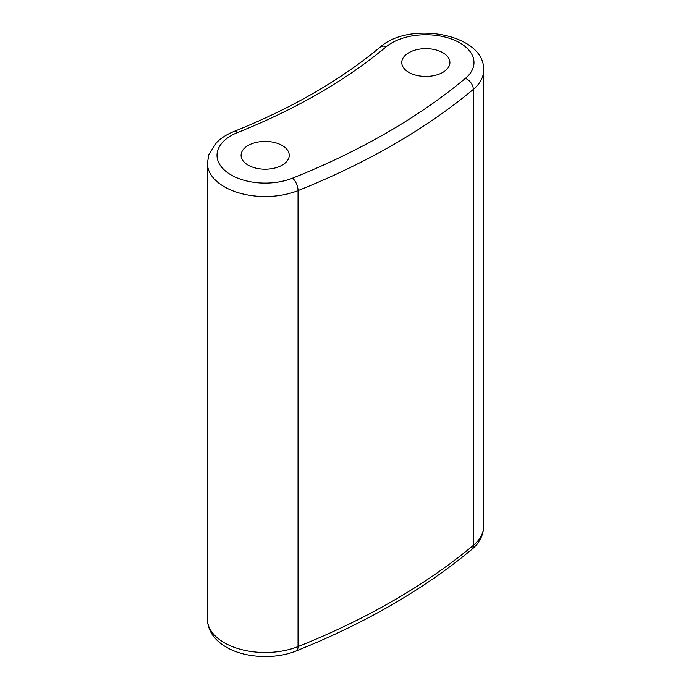 <?xml version="1.0" encoding="UTF-8"?>
<svg xmlns="http://www.w3.org/2000/svg" width="691" height="691" viewBox="0 0 691 691"><rect width="100%" height="100%" fill="white"/><g stroke="black" fill="none" stroke-linecap="round" stroke-linejoin="round"><path stroke-width="1.04" d="M408.822 72.365A24.073 13.898 0 0 0 435.054 75.379A24.073 13.898 0 0 0 449.91 62.544A24.073 13.898 0 0 0 442.862 52.715A24.073 13.898 0 0 0 416.63 49.7A24.073 13.898 0 0 0 401.765 62.544A24.073 13.898 0 0 0 408.822 72.365M248.138 165.14A24.073 13.898 0 0 0 274.37 168.146A24.073 13.898 0 0 0 289.235 155.311A24.073 13.898 0 0 0 282.178 145.481A24.073 13.898 0 0 0 255.946 142.467A24.073 13.898 0 0 0 241.09 155.311A24.073 13.898 0 0 0 248.138 165.14M292.569 178.157A9.631 4.474 68.2 0 1 298.046 190.595A57.776 33.358 180 0 1 224.307 186.76A57.776 33.358 180 0 1 207.386 163.171L208.898 154.43L216.456 142.674C221.103 138.001 227.011 134.235 234.18 131.376A9.631 4.474 68.2 0 1 237.756 132.456A48.145 27.795 0 0 0 231.114 174.961A48.145 27.795 0 0 0 292.569 178.157A683.641 394.699 0 0 0 465.423 78.368A9.631 6.461 50.2 0 1 473.335 89.389A693.272 400.253 180 0 1 298.046 190.595L298.046 646.577A9.631 4.474 68.2 0 1 296.145 650.948C274.983 659.646 244.769 658.1 226.303 647.147C214.141 640.021 207.836 630.693 207.386 619.162A57.776 33.358 0 0 0 224.307 642.742A57.776 33.358 0 0 0 298.046 646.577A693.272 400.253 0 0 0 473.335 545.38A57.776 33.358 0 0 0 483.614 526.387L483.614 70.404A57.776 33.358 180 0 1 473.335 89.389L473.335 545.38A9.631 6.461 50.2 0 1 471.59 549.613C479.407 543.04 483.415 535.3 483.614 526.387M465.423 78.368A48.145 27.795 0 0 0 453.244 39.689A48.145 27.795 0 0 0 386.26 46.72A587.35 339.108 180 0 1 237.756 132.456M234.18 131.376C291.766 108.262 340.404 80.199 380.093 47.187A9.631 6.461 50.2 0 1 386.26 46.72M207.386 619.162L207.386 163.171M296.145 650.948C364.986 623.36 423.471 589.578 471.59 549.613M483.614 70.404C485.73 34.196 409.815 20.272 380.093 47.187"/></g></svg>
